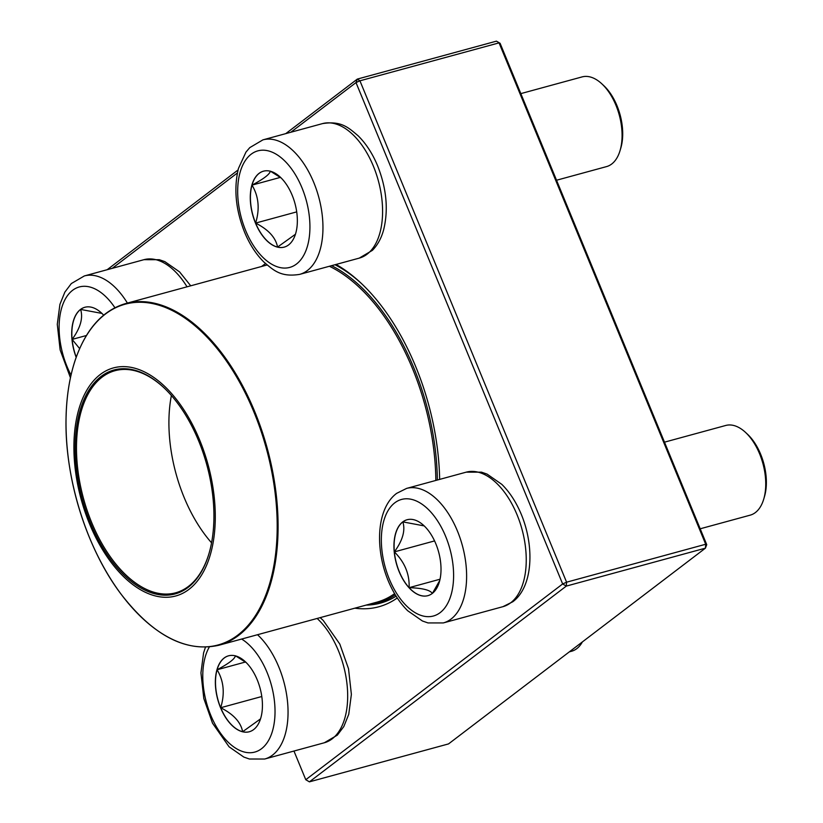 <?xml version="1.0" encoding="UTF-8"?>
<svg xmlns="http://www.w3.org/2000/svg" width="823" height="823" viewBox="0 0 823 823"><rect width="100%" height="100%" fill="white"/><g stroke="black" fill="none" stroke-linecap="round" stroke-linejoin="round"><path stroke-width="1.23" d="M448.535 743.91L705.424 548.159L566.296 586.099L309.417 781.85L448.535 743.91M107.165 269.718L238.063 169.97M285.746 133.635L357.326 79.09L496.444 41.15L500.096 43.29L706.741 544.672L705.702 544.25L499.047 42.868L359.929 80.808L566.584 582.19L705.702 544.25L705.424 548.159L706.741 544.672M336.072 264.45A182.048 101.27 74.7 0 1 360.711 282.834A182.048 101.27 74.7 0 1 415.677 366.544A182.048 101.27 74.7 0 1 439.657 479.398M397.272 597.971A182.048 101.27 74.7 0 1 354.836 608.176M261.642 266.467A182.048 101.27 74.7 0 1 265.531 263.607M293.955 751.039L305.775 779.71L562.654 583.96L355.999 82.588L290.828 132.246M237.394 172.964L112.247 268.329M361.709 283.77A178.951 99.552 -105.3 0 0 335.002 264.739M366.153 605.09A178.951 99.552 -105.3 0 0 380.452 603.115A178.951 99.552 -105.3 0 0 396.11 596.15M496.444 41.15L500.096 43.29M305.775 779.71L309.417 781.85M357.326 79.09L355.999 82.588L359.929 80.808L357.326 79.09M566.296 586.099L566.584 582.19L562.654 583.96L566.296 586.099M292.144 195.185A39.36 21.892 74.7 0 1 284.172 247.126A39.36 21.892 74.7 0 1 252.692 214.916A39.36 21.892 74.7 0 1 263.463 171.184A39.36 21.892 74.7 0 1 292.144 195.185M556.533 180.237L606.52 166.606A46.479 25.852 -105.3 0 0 620.079 150.516A46.479 25.852 -105.3 0 0 615.943 105.262A46.479 25.852 -105.3 0 0 601.911 83.895A46.479 25.852 -105.3 0 0 582.067 76.909L520.836 93.616M601.911 83.895L603.887 85.736A43.382 24.134 74.7 0 1 616.983 105.683A43.382 24.134 74.7 0 1 620.84 147.924L620.079 150.516M255.614 223.084A39.36 21.892 -105.3 0 0 277.546 247.085C275.787 237.641 268.473 229.638 255.614 223.084C259.924 209.011 258.72 196.358 252.003 185.124A39.36 21.892 -105.3 0 0 255.614 223.084L296.702 211.881M263.525 171.163A39.36 21.892 -105.3 0 0 252.003 185.124C263.607 178.972 269.718 174.311 270.335 171.153M270.592 171.287L281.25 178.046M295.416 234.277L277.546 247.085A39.36 21.892 -105.3 0 0 284.233 247.106M252.003 185.124L280.396 177.377M76.169 357.336A39.36 21.892 74.7 0 1 80.489 309.458A39.36 21.892 74.7 0 1 84.882 307.267A39.36 21.892 74.7 0 1 103.647 315.158M79.636 348.592L72.115 339.405A39.36 21.892 -105.3 0 0 76.23 357.151M84.944 307.246A39.36 21.892 -105.3 0 0 80.613 309.427A39.36 21.892 -105.3 0 0 72.115 339.405C80.438 327.976 83.267 317.987 80.613 309.427L101.949 313.419M72.115 339.405L86.415 335.506M220.564 707.759A39.36 21.892 74.7 0 1 228.547 655.818A39.36 21.892 74.7 0 1 260.027 688.028A39.36 21.892 74.7 0 1 249.256 731.76A39.36 21.892 74.7 0 1 220.564 707.759M569.351 651.847L571.604 651.24A46.479 25.852 -105.3 0 0 582.386 641.919M235.666 655.921L246.334 662.68M260.49 718.911L242.631 731.729A39.36 21.892 -105.3 0 0 249.318 731.75M220.687 707.729A39.36 21.892 -105.3 0 0 242.631 731.729C240.872 722.275 233.557 714.271 220.687 707.729C225.008 693.645 223.805 680.991 217.087 669.757A39.36 21.892 -105.3 0 0 220.687 707.729L261.786 696.515M228.609 655.797A39.36 21.892 -105.3 0 0 217.087 669.757C228.691 663.595 234.802 658.945 235.419 655.787M217.087 669.757L245.47 662.011M432.229 593.486A39.36 21.892 74.7 0 1 427.837 595.677A39.36 21.892 74.7 0 1 396.357 563.467A39.36 21.892 74.7 0 1 407.128 519.735A39.36 21.892 74.7 0 1 437.332 547.779A39.36 21.892 74.7 0 1 432.229 593.486M700.198 528.788L750.185 515.157A46.479 25.852 -105.3 0 0 755.37 512.564A46.479 25.852 -105.3 0 0 763.744 499.067A46.479 25.852 -105.3 0 0 745.576 432.445A46.479 25.852 -105.3 0 0 725.732 425.47L664.5 442.167M745.576 432.445L747.551 434.287A43.382 24.134 74.7 0 1 764.505 496.475L763.744 499.067M407.19 519.714A39.36 21.892 -105.3 0 0 402.859 521.895A39.36 21.892 -105.3 0 0 394.361 551.883C402.684 540.454 405.513 530.454 402.859 521.895L424.195 525.897M439.739 580.482L432.445 593.311M432.353 593.455C430.162 590.029 422.415 588.106 409.103 587.663A39.36 21.892 -105.3 0 0 427.898 595.667M394.361 551.883A39.36 21.892 -105.3 0 0 409.103 587.663C409.679 574.228 404.762 562.304 394.361 551.883L434.575 540.917M409.103 587.663L440.027 579.227M331.597 265.664A178.179 99.12 74.7 0 1 381.965 310.703A178.179 99.12 74.7 0 1 437.363 480.015M395.287 594.823A178.179 99.12 74.7 0 1 377.767 603.053A178.179 99.12 74.7 0 1 366.945 604.874M178.457 402.046A118.214 65.768 74.7 0 1 181.317 593.969A118.214 65.768 74.7 0 1 73.926 449.872A118.214 65.768 74.7 0 1 178.457 402.046M177.83 403.507A116.053 64.554 74.7 0 1 208.939 553.756A116.053 64.554 74.7 0 1 120.981 571.964A116.053 64.554 74.7 0 1 78.555 416.387A116.053 64.554 74.7 0 1 163.582 387.417A116.053 64.554 74.7 0 1 177.83 403.507M209.052 553.375A115.117 64.04 74.7 0 1 175.597 592.817A115.117 64.04 74.7 0 1 83.524 498.604A115.117 64.04 74.7 0 1 115.025 370.689A115.117 64.04 74.7 0 1 163.87 387.695M211.562 542.81A115.117 64.04 74.7 0 1 171.39 395.524M245.676 230.594A60.429 33.62 -105.3 0 0 307.493 246.005A60.429 33.62 -105.3 0 0 268.277 150.866A60.429 33.62 -105.3 0 0 245.676 230.594M322.554 123.594C341.514 120.59 348.561 127.76 358.149 135.805C366.112 143.696 372.603 153.716 377.634 165.876C386.573 188.518 388.559 209.896 383.59 229.987C381.327 238.248 377.592 245.038 372.397 250.357L359.24 258.124A69.718 38.784 -105.3 0 0 373.364 166.123A69.718 38.784 -105.3 0 0 322.554 123.594L262.928 139.859A69.718 38.784 74.7 0 1 318.686 196.913A69.718 38.784 74.7 0 1 299.613 274.388C280.643 277.392 273.606 270.222 264.018 262.177C256.056 254.286 249.564 244.266 244.534 232.107C235.656 209.67 233.629 188.457 238.454 168.448L245.943 152.121L249.76 147.636L262.928 139.859M114.901 307.72A60.429 33.62 -105.3 0 0 66.591 296.918A60.429 33.62 -105.3 0 0 71.035 375.113M187.027 286.816A69.718 38.784 -105.3 0 0 143.963 259.677L84.347 275.942A69.718 38.784 74.7 0 1 127.4 303.08M209.33 646.991A60.429 33.62 -105.3 0 0 215.482 725.114A60.429 33.62 -105.3 0 0 264.08 746.461A60.429 33.62 -105.3 0 0 267.043 672.35A60.429 33.62 -105.3 0 0 241.623 639.049M320.157 617.631L323.233 620.439L339.796 644.039L348.52 668.76L351.38 694.386L348.746 714.323L343.798 726.586L337.327 735.145L324.313 742.768A69.718 38.784 -105.3 0 0 338.448 650.756A69.718 38.784 -105.3 0 0 317.143 618.454M257.517 634.718A69.718 38.784 74.7 0 1 278.822 667.011A69.718 38.784 74.7 0 1 264.697 759.022L249.4 759.012L243.834 757.078L229.092 746.811L212.529 723.211L203.806 698.501L200.946 672.875L203.579 652.937L205.441 647.228M394.845 502.781A60.429 33.62 -105.3 0 0 404.432 603.743A60.429 33.62 -105.3 0 0 453.175 566.605A60.429 33.62 -105.3 0 0 394.845 502.781M466.209 472.155L481.506 472.165L487.072 474.099L501.814 484.356C508.254 490.714 513.778 498.584 518.377 507.956C534.765 540.927 534.425 585.657 512.832 601.736L502.904 606.685A69.718 38.784 -105.3 0 0 510.682 602.796A69.718 38.784 -105.3 0 0 519.714 521.833A69.718 38.784 -105.3 0 0 466.209 472.155L406.593 488.409A69.718 38.784 74.7 0 1 462.351 545.474A69.718 38.784 74.7 0 1 443.278 622.939L427.981 622.929L422.425 620.995L407.683 610.728C401.233 604.38 395.709 596.51 391.11 587.138C374.732 554.167 375.062 509.437 396.655 493.358L406.593 488.409M329.406 266.261A177.099 98.513 74.7 0 1 380.792 311.67A177.099 98.513 74.7 0 1 435.851 480.426M394.608 593.661A177.099 98.513 74.7 0 1 376.615 602.241L218.836 645.263A177.099 98.513 74.7 0 0 278.071 529.991A177.099 98.513 74.7 0 0 223.012 354.692A177.099 98.513 74.7 0 0 125.652 303.553L267.084 264.985M120.96 593.99A176.626 98.256 -105.3 0 0 264.234 598.887A176.626 98.256 -105.3 0 0 222.241 355.186A176.626 98.256 -105.3 0 0 78.967 350.289A176.626 98.256 -105.3 0 0 120.96 593.99M359.24 258.124L299.613 274.388M143.963 259.677L159.261 259.698L164.826 261.621L179.568 271.888L190.72 285.807M70.449 377.767L60.141 349.94L57.281 324.324L59.914 304.376L64.863 292.114L71.334 283.554L84.347 275.942M324.313 742.768L264.697 759.022M502.904 606.685L443.278 622.939M377.767 603.053L389.176 599.936M125.652 303.553C102.35 310.436 85.417 329.663 74.842 361.225C69.667 377.263 66.756 395.235 66.138 415.121C63.865 475.529 86.055 547.923 120.991 594.052C153.068 635.541 185.689 652.608 218.836 645.263"/></g></svg>
